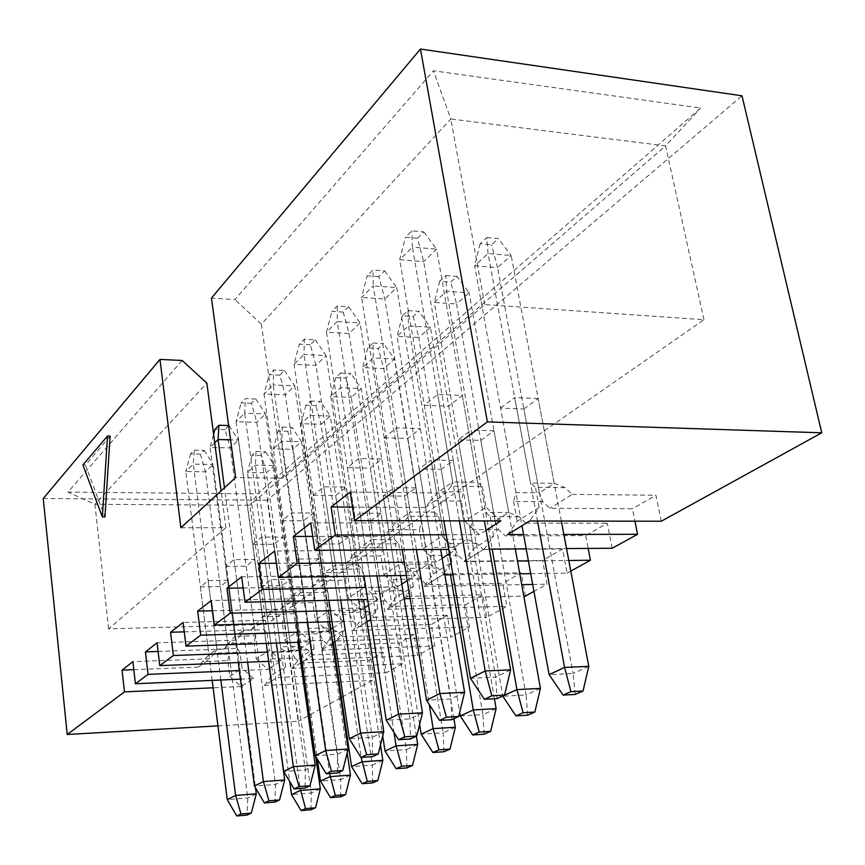 <?xml version="1.0" encoding="UTF-8"?>
<svg xmlns="http://www.w3.org/2000/svg" width="865" height="865" viewBox="0 0 865 865"><rect width="100%" height="100%" fill="white"/><g stroke="black" fill="none" stroke-linecap="round" stroke-linejoin="round"><path stroke-width="0.65" stroke-dasharray="4.33 3.24" d="M110.125 436.101L85.419 464.981L104.935 516.902M507.658 534.602L517.162 521.281L539.165 507.474L529.596 520.99M542.852 501.7L513.561 501.462L515.94 492.542L539.446 492.801L542.852 501.7L549.87 508.263L632.434 508.75L634.942 521.184M515.94 492.542L500.565 408.107L523.844 408.972L539.446 492.801L554.205 483.34L565.115 487.665L572.262 494.369L549.87 508.263M565.115 487.665L535.413 487.287L530.472 483.016L514.675 397.554L500.565 408.107M523.844 408.972L538.171 398.506L554.205 483.34L530.472 483.016M661.26 521.238L655.908 495.245L632.434 508.75M539.165 507.474L535.413 487.287M572.262 494.369L655.908 495.245M513.561 501.462L517.162 521.281M523.595 534.559L563.861 534.462M538.171 398.506L514.675 397.554M484.216 549.134L464.105 561.601L473.458 548.691L493.634 536.041L484.216 549.134L489.363 549.102M498.608 529.596L470.149 529.618L472.333 521.13L495.169 521.173L498.608 529.596L505.365 535.868L585.702 535.64L588.168 548.421M472.333 521.13L458.19 439.798L480.81 440.404L495.169 521.173L508.717 512.491L519.043 516.708L525.92 523.12L505.365 535.868M519.043 516.708L490.196 516.61L485.665 512.394L471.155 430.1L458.19 439.798M480.81 440.404L493.98 430.792L508.717 512.491L485.665 512.394M612.225 548.248L607.306 523.206L585.702 535.64M526.201 548.843L566.532 548.572M493.634 536.041L490.196 516.61M525.92 523.12L607.306 523.206M470.149 529.618L473.458 548.691M464.105 561.601L517.465 561.028M528.396 560.92L568.781 560.488M493.98 430.792L471.155 430.1M442.577 574.955L424.077 586.427L433.279 573.895L451.844 562.25L442.577 574.955L444.891 574.922M457.888 555.265L430.229 555.503L432.23 547.426L454.428 547.286L457.888 555.265L464.397 561.266L542.615 560.444L546.994 584.189L533.943 591.39M432.23 547.426L419.179 468.971L441.182 469.36L454.428 547.286L466.905 539.284L476.712 543.393L483.34 549.524L464.397 561.266M476.712 543.393L448.675 543.534L444.513 539.371L431.127 460.029L419.179 468.971M441.182 469.36L453.325 460.483L466.905 539.284L444.513 539.371M530.71 573.657L567.094 573.117L562.542 548.972L542.615 560.444M452.968 574.803L519.768 573.819M451.844 562.25L448.675 543.534M483.34 549.524L562.542 548.972M430.229 555.503L433.279 573.895M424.077 586.427L521.725 584.654M532.678 584.448L546.994 584.189M453.325 460.483L431.127 460.029M404.193 598.753L387.174 609.306L396.202 597.142L413.351 586.394L404.247 598.721M420.282 578.966L393.38 579.399L395.24 571.679L416.822 571.387L420.282 578.966L426.575 584.729L502.738 583.388L506.804 606.343L486.79 617.361L482.886 594.817L465.738 604.678L469.522 626.876L450.914 637.127L447.281 615.307L431.311 624.498L434.846 645.993L417.503 655.54L414.097 634.402L399.208 642.976L402.506 663.812L386.309 672.732L383.119 652.232L369.182 660.255L372.274 680.463L341.372 697.482M395.24 571.679L383.163 495.904L404.55 496.11L416.822 571.387L428.359 563.991L437.679 568.002L444.08 573.873L426.575 584.729M437.679 568.002L410.432 568.348L406.582 564.24L394.202 487.644L383.163 495.904M404.55 496.11L415.784 487.903L428.359 563.991L406.582 564.24M525.412 596.082L521.195 572.771L502.738 583.388M410.118 598.591L523.79 596.126M413.351 586.394L410.432 568.348M444.08 573.873L521.195 572.771M393.38 579.399L396.202 597.142M387.174 609.306L506.804 606.343M415.784 487.903L394.202 487.644M366.955 621.849L353.028 630.477L361.894 618.659L377.778 608.701L368.836 620.681M385.455 600.926L359.278 601.51L360.997 594.125L382.006 593.693L385.455 600.926L391.531 606.462L465.738 604.678M360.997 594.125L349.784 520.871L370.598 520.903L382.006 593.693L392.688 586.848L401.587 590.763L407.761 596.396L391.531 606.462M401.587 590.763L375.075 591.271L371.507 587.238L360.024 513.205L349.784 520.871M370.598 520.903L381.022 513.291L392.688 586.848L371.507 587.238M370.912 620.616L486.79 617.361M377.778 608.701L375.075 591.271M407.761 596.396L482.886 594.817M359.278 601.51L361.894 618.659M353.028 630.477L469.522 626.876M381.022 513.291L360.024 513.205M332.582 643.16L321.358 650.123L330.062 638.63L344.811 629.385L336.031 641.019L450.914 637.127M334.971 641.679L336.031 641.019M353.104 621.319L327.619 622.043L329.219 614.95L349.665 614.42L353.104 621.319L358.986 626.649L431.311 624.498M329.219 614.95L318.774 544.053L339.048 543.955L349.665 614.42L359.602 608.052L368.101 611.869L374.069 617.296L358.986 626.649M368.101 611.869L342.291 612.528L338.983 608.56L328.3 536.927L318.774 544.053M339.048 543.955L348.746 536.873L359.602 608.052L338.983 608.56M344.811 629.385L342.291 612.528M374.069 617.296L447.281 615.307M327.619 622.043L330.062 638.63M321.358 650.123L333.544 649.68M334.333 649.647L434.846 645.993M348.746 536.873L328.3 536.927M300.771 662.882L291.883 668.396L300.436 657.216L314.168 648.599L305.55 659.919L334.885 658.773M301.961 662.147L305.55 659.919M322.98 640.316L298.155 641.149L299.647 634.348L319.563 633.721L322.98 640.316L328.678 645.452L399.208 642.976M299.647 634.348L289.894 565.656L309.638 565.429L319.563 633.721L328.819 627.785L336.95 631.504L342.735 636.737L328.678 645.452M336.95 631.504L311.822 632.293L308.74 628.379L298.782 559.017L289.894 565.656M309.638 565.429L318.688 558.822L328.819 627.785L308.74 628.379M335.674 658.741L417.503 655.54M314.168 648.599L311.822 632.293M342.735 636.737L414.097 634.402M298.155 641.149L300.436 657.216M291.883 668.396L301.496 667.996M302.782 667.942L336.031 666.558M336.82 666.526L402.506 663.812M318.688 558.822L298.782 559.017M486.065 530.353L479.307 534.667L446.199 534.743M449.411 553.73L456.309 549.329L448.675 549.383M442.123 558.379L436.587 561.904L404.258 562.25M407.22 580.62L415.492 575.355L406.399 575.485M401.836 584.059L397.37 586.902L365.798 587.476M368.544 605.284L377.94 599.294L367.657 599.521M364.781 607.684L361.213 609.955L330.408 610.722M332.949 627.979L343.264 621.394L332.03 621.708M330.571 629.493L327.803 631.255L297.722 632.185M300.09 648.923L311.162 641.862L299.149 642.273M298.901 649.68L296.814 651.01L267.436 652.08M269.653 668.331L281.352 660.871L268.701 661.357M269.502 668.429L267.999 669.38L239.313 670.57M133.794 669.661L198.172 667.088L202.583 661.595L227.744 660.633L229.787 676.398L241.14 686.507L253.607 678.56L240.438 679.144M241.14 686.507L213.125 687.794M217.937 725.886L276.865 722.524M277.027 722.513L298.133 721.313L267.274 500.23L741.997 95.81M340.637 697.893L298.133 721.313M271.242 681.198L264.409 685.437L271.772 685.091M271.934 685.091L338.302 682.031M339.091 681.988L372.274 680.463M271.394 681.101L277.157 677.522L302.685 676.408M303.972 676.354L337.253 674.884M338.042 674.851L386.309 672.732M570.792 571.084L567.094 573.117M282.174 585.486L291.462 651.723L272.053 652.437L262.928 585.821L282.174 585.486L290.629 579.312L271.232 579.615L262.928 585.821M272.053 652.437L270.659 658.979L294.857 658.049L291.462 651.723L300.101 646.187L290.629 579.312M383.119 652.232L313.508 654.859L307.908 649.82L300.101 646.187L280.541 646.869L271.232 579.615M424.315 405.285L448.719 406.193L462.332 395.435L437.69 394.44L424.315 405.285L438.923 491.72L463.575 491.98L448.719 406.193M347.341 467.706L370.307 468.106L381.8 459.023L358.629 458.558L347.341 467.706L359.699 547.88L382.892 547.729L370.307 468.106M281.936 520.752L303.604 520.784L313.433 513.021L291.581 512.923L281.936 520.752L292.521 595.498L314.395 595.055L303.604 520.784M225.668 566.38L246.157 566.153L254.667 559.428L233.993 559.623L225.668 566.38L234.837 636.391L255.51 635.732L246.157 566.153M180.904 527.747L225.927 527.736L108.633 628.866L266.15 624.4L703.937 319.715L484.724 304.599L283.363 478.215L235.648 477.534M200.377 586.892L220.326 586.546L228.274 580.274L208.151 580.577L200.377 586.892L208.952 654.74L229.074 654.005L220.326 586.546M252.785 544.388L273.848 544.28L282.985 537.068L261.738 537.133L252.785 544.388L262.625 616.691L283.882 616.14L273.848 544.28M313.368 495.256L335.663 495.472L346.281 487.082L323.78 486.811L313.368 495.256L324.786 572.63L347.298 572.327L335.663 495.472M384.201 437.82L407.869 438.447L420.358 428.586L396.462 427.872L384.201 437.82L397.608 521L421.514 521.044L407.869 438.447M437.69 394.44L452.709 481.946L477.61 482.281L462.332 395.435M477.61 482.281L482.389 486.627L451.098 486.238L452.709 481.946L438.923 491.72L430.456 500.803L461.283 501.051L463.575 491.98M396.462 427.872L410.237 512.048L434.371 512.156L420.358 428.586M434.371 512.156L438.739 516.448L408.421 516.351L410.237 512.048L397.608 521L389.531 529.683L419.417 529.661L421.514 521.044M358.629 458.558L371.301 539.652L394.71 539.565L381.8 459.023M394.71 539.565L398.722 543.793L369.323 543.944L371.301 539.652L359.699 547.88L351.969 556.184L380.957 555.935L382.892 547.729M323.78 486.811L335.479 565.04L358.196 564.791L346.281 487.082M358.196 564.791L361.905 568.954L333.371 569.311L335.479 565.04L324.786 572.63L317.368 580.599L345.513 580.155L347.298 572.327M291.581 512.923L302.415 588.481L324.483 588.081L313.433 513.021M324.483 588.081L327.911 592.179L300.198 592.72L302.415 588.481L292.521 595.498L285.407 603.154L312.741 602.548L314.395 595.055M261.738 537.133L271.805 610.182L293.246 609.663L282.985 537.068M293.246 609.663L296.425 613.696L269.502 614.377L271.805 610.182L262.625 616.691L255.781 624.065L282.347 623.319L283.882 616.14M233.993 559.623L243.379 630.336L264.236 629.709L254.667 559.428M264.236 629.709L267.188 633.677L241 634.488L243.379 630.336L234.837 636.391L228.241 643.495L254.094 642.63L255.51 635.732M208.151 580.577L216.91 649.096L237.205 648.382L228.274 580.274M237.205 648.382L239.962 652.275L214.488 653.205L216.91 649.096L208.952 654.74L202.583 661.595M182.126 360.467L67.935 492.077L257.5 493.893L700.661 108.028L433.43 70.789L234.923 299.604L211.46 298.068M43.25 498.5L267.274 500.23M266.15 624.4L249.888 505.268L94.912 504.306L206.843 383.119M108.633 628.866L94.912 504.306L67.935 492.077M703.937 319.715L665.574 145.893L249.888 505.268L257.5 493.893M484.724 304.599L450.816 118.981L665.574 145.893L700.661 108.028M283.363 478.215L261.349 324.115L450.816 118.981L433.43 70.789M261.349 324.115L234.923 299.604M225.927 527.736L221.072 490.898M229.787 676.398L242.07 668.288L239.962 652.275M227.744 660.633L229.074 654.005M214.488 653.205L210.022 658.762L132.886 661.671M253.607 678.56L242.07 668.288M198.172 667.088L210.022 658.762M267.188 633.677L269.447 650.199L256.278 658.903L254.094 642.63M241 634.488L236.448 640.208L157.073 642.792M281.352 660.871L269.447 650.199M256.278 658.903L267.999 669.38M158.1 651.442L223.732 649.139L228.241 643.495M223.732 649.139L236.448 640.208M296.425 613.696L298.847 630.78L284.693 640.132L282.347 623.319M269.502 614.377L264.841 620.259L183.11 622.476M311.162 641.862L298.847 630.78M284.693 640.132L296.814 651.01M184.267 631.861L251.174 629.861L255.781 624.065M251.174 629.861L264.841 620.259M327.911 592.179L330.517 609.857L315.26 619.946L312.741 602.548M300.198 592.72L295.441 598.764L211.222 600.548M343.264 621.394L330.517 609.857M315.26 619.946L327.803 631.255M212.52 610.766L280.693 609.122L285.407 603.154M280.693 609.122L295.441 598.764M361.905 568.954L364.727 587.27L348.227 598.169L345.513 580.155M333.371 569.311L328.516 575.539L241.649 576.793M377.94 599.294L364.727 587.27M348.227 598.169L361.213 609.955M243.141 587.973L312.557 586.74L317.368 580.599M312.557 586.74L328.516 575.539M398.722 543.793L401.782 562.791L383.898 574.609L380.957 555.935M369.323 543.944L364.36 550.356L274.713 550.994M415.492 575.355L401.782 562.791M383.898 574.609L397.37 586.902M276.422 563.266L347.06 562.52L351.969 556.184M347.06 562.52L364.36 550.356M438.739 516.448L442.058 536.181L422.607 549.037L419.417 529.661M408.421 516.351L403.36 522.968L310.751 522.86M456.309 549.329L442.058 536.181M422.607 549.037L436.587 561.904M312.741 536.408L384.514 536.203L389.531 529.683M384.514 536.203L403.36 522.968M482.389 486.627L486.011 507.15L464.764 521.195L461.283 501.051M451.098 486.238L445.94 493.061L350.206 492.066M500.835 520.935L486.011 507.15M464.764 521.195L479.307 534.667M352.52 507.095L425.353 507.528L430.456 500.803M425.353 507.528L445.94 493.061M270.659 658.979L272.789 674.549L285.612 666.515L283.417 650.707L280.541 646.869M285.612 666.515L277.157 677.522M307.908 649.82L283.417 650.707M313.508 654.859L300.371 663.001L369.182 660.255M294.857 658.049L300.371 663.001M264.409 685.437L272.789 674.549M82.889 464.938L85.419 464.981M212.185 680.377L185.791 471.501L205.438 471.814L213.071 464.462L255.499 787.81M256.289 793.832L247.747 797.995L227.257 799.606M200.388 454.103L190.57 453.898L194.301 450.135L204.162 450.351L200.388 454.103L205.438 471.814L247.747 797.995L247.044 815.09M220.856 679.998L193.263 464.105L185.791 471.501L190.57 453.898M204.162 450.351L213.071 464.462L193.263 464.105L194.301 450.135M238.264 662.558L210.076 447.464L230.252 447.919L238.416 440.047L268.539 661.368M284.682 779.992L275.513 784.458L254.451 786.036M228.641 425.537L225.062 429.57L230.252 447.919L275.513 784.458L274.994 802.071M247.595 662.19L224.468 487.784M214.725 442.858L210.076 447.464L213.612 434.36M225.062 429.57L214.974 429.289M229.095 425.558L238.416 440.047L230.566 439.853M266.258 643.387L236.08 421.709L256.808 422.336L265.566 413.903L297.863 642.317M315.228 765.103L305.356 769.904L283.688 771.461M251.477 403.306L241.108 402.939L245.401 398.614L255.802 399.003L251.477 403.306L256.808 422.336L305.356 769.904L305.042 788.08M276.324 643.041L244.654 413.221L236.08 421.709L241.108 402.939M255.802 399.003L265.566 413.903L244.654 413.221L245.401 398.614M296.371 622.713L263.998 394.072L285.309 394.894L294.716 385.822L329.446 621.784M348.163 749.036L337.512 754.226L315.217 755.74M279.817 375.129L269.166 374.653L273.772 370.004L284.477 370.501L279.817 375.129L285.309 394.894L337.512 754.226L337.437 772.986M307.28 622.411L273.221 384.936L263.998 394.072L269.166 374.653M284.477 370.501L294.716 385.822L273.221 384.936L273.772 370.004M328.873 600.364L294.035 364.316L315.963 365.365L326.105 355.591L363.538 599.607M383.8 731.66L372.264 737.283L349.298 738.732M310.319 344.8L299.355 344.216L304.318 339.21L315.325 339.815L310.319 344.8L315.963 365.365L372.264 737.283L372.48 756.659M340.724 600.105L303.983 354.477L294.035 364.316L299.355 344.216M315.325 339.815L326.105 355.591L303.983 354.477L304.318 339.21M315.747 756.615L274.508 465.554L255.391 465.219L247.422 472.474L289.721 781.506M256.008 451.476L265.523 451.692L261.5 455.368L252.018 455.174L256.008 451.476L255.391 465.219L300.133 788.448M320.32 788.88L311.259 793.021L266.388 472.777L274.508 465.554L265.523 451.692M311.011 809.759L311.259 793.021L291.505 794.567M252.018 455.174L247.422 472.474L266.388 472.777L261.5 455.368M443.842 520.838L399.695 259.695L423.666 261.63L436.598 249.174L484.411 520.914M510.61 669.834L495.656 677.122L470.463 678.301M417.471 238.264L405.49 237.205L411.816 230.825L423.861 231.906L417.471 238.264L423.666 261.63L495.656 677.122L497.051 698.628M459.391 520.86L412.389 247.12L399.695 259.695L405.49 237.205M423.861 231.906L436.598 249.174L412.389 247.12L411.816 230.825M561.331 521.054L511.15 255.51L488.044 253.542L474.625 265.75L521.984 525.715M486.833 237.561L498.327 238.599L491.59 244.763L480.14 243.757L486.833 237.561L488.044 253.542L537.5 521.011M588.784 666.342L573.095 673.5L497.526 267.599L511.15 255.51L498.327 238.599M575.171 694.444L573.095 673.5L549.102 674.624M480.14 243.757L474.625 265.75L497.526 267.599L491.59 244.763M515.281 548.918L469.111 292.835L446.654 291.202L434.306 302.436L502.738 695.979M445.832 275.557L457.001 276.422L450.795 282.098L439.669 281.266L445.832 275.557L446.654 291.202L492.142 549.08M540.43 688.41L526.061 694.963L456.558 303.961L469.111 292.835L457.001 276.422M527.639 715.193L526.061 694.963L502.77 696.195M439.669 281.266L434.306 302.436L456.558 303.961L450.795 282.098M494.412 698.769L430.348 327.24L408.507 325.91L397.111 336.28L459.683 712.446M408.021 310.6L418.887 311.314L413.156 316.558L402.333 315.866L408.021 310.6L408.507 325.91L450.492 574.836M496.11 708.64L482.908 714.674L418.757 337.523L430.348 327.24L418.887 311.314M484.054 734.223L482.908 714.674L460.277 715.982M402.333 315.866L397.111 336.28L418.757 337.523L413.156 316.558M402.236 549.707L361.57 297.452L384.828 299.041L396.711 287.591L440.62 549.437M464.581 692.281L450.914 698.942L426.51 700.228M378.816 276.692L367.193 275.816L373.01 269.945L384.698 270.853L378.816 276.692L384.828 299.041L450.914 698.942L451.854 719.68M416.379 549.599L373.237 285.904L361.57 297.452L367.193 275.816M384.698 270.853L396.711 287.591L373.237 285.904L373.01 269.945M364.046 576.112L326.462 332.214L349.038 333.512L360.002 322.948L400.473 575.571M422.466 712.814L409.934 718.923L386.266 720.296M343.21 312.092L331.933 311.368L337.296 305.961L348.638 306.697L343.21 312.092L349.038 333.512L409.934 718.923L410.475 738.959M376.967 575.917L337.22 321.564L326.462 332.214L331.933 311.368M348.638 306.697L360.002 322.948L337.22 321.564L337.296 305.961M347.189 752.907L301.474 441.626L281.86 441.139L273.329 448.892L317.368 759.265M282.304 427.105L292.067 427.386L287.775 431.321L278.043 431.051L282.304 427.105L281.86 441.139L329.576 773.559M350.455 775.127L340.734 779.56L292.781 449.335L301.474 441.626L292.067 427.386M340.691 796.806L340.734 779.56L320.461 781.084M278.043 431.051L273.329 448.892L292.781 449.335L287.775 431.321M380.481 744.992L330.311 416.033L310.178 415.373L301.052 423.677L333.306 642.706M310.449 401.025L320.461 401.403L315.866 405.609L305.886 405.253L310.449 401.025L310.178 415.373L361.17 757.437M382.827 760.346L372.372 765.125L321.012 424.282L330.311 416.033L320.461 401.403M372.566 782.89L372.372 765.125L351.558 766.606M305.886 405.253L301.052 423.677L321.012 424.282L315.866 405.609M416.379 736.212L361.235 388.58L340.572 387.725L330.765 396.646L382.719 735.996M340.615 373.064L350.909 373.529L345.968 378.059L335.717 377.605L340.615 373.064L340.572 387.725L394.04 732.547M417.687 744.441L406.42 749.577L351.255 397.435L361.235 388.58L350.909 373.529M406.885 767.915L406.42 749.577L385.022 751.025M335.717 377.605L330.765 396.646L351.255 397.435L345.968 378.059M453.92 718.718L394.494 359.062L373.258 357.98L362.695 367.593L419.601 724.47M373.053 343.005L383.628 343.589L378.319 348.444L367.787 347.881L373.053 343.005L373.258 357.98L429.224 704.424M455.325 727.26L443.15 732.817L383.757 368.587L394.494 359.062L383.628 343.589M443.929 751.739L443.15 732.817L421.158 734.201M367.787 347.881L362.695 367.593L383.757 368.587L378.319 348.444"/><path stroke-width="1.3" d="M446.199 534.743L335.328 535.013L331.111 506.977L350.206 492.066L354.607 520.665L487.373 421.904L821.75 432.803L661.26 521.238L529.596 520.99L507.658 534.602L523.595 534.559M213.125 687.794L124.484 691.881L67.21 734.482L43.25 498.5L159.971 359.418L180.904 527.747L235.648 477.534L211.46 298.068L420.455 49.046L487.373 421.904M124.484 691.881L122.052 670.126L132.886 661.671L135.405 683.75L148.034 674.354L145.428 651.886L157.073 642.792L159.766 665.628L173.368 655.508L170.567 632.261L183.11 622.476L186.007 646.101L200.68 635.18L197.663 611.123L211.222 600.548L214.347 625.017L230.231 613.209L226.965 588.254L241.649 576.793L245.044 602.191L262.279 589.357L258.743 563.45L274.713 550.994L278.389 577.377L297.182 563.396L293.332 536.462L310.751 522.86L314.774 550.302L335.328 535.013M104.935 516.902L110.125 436.101L107.509 436.036L82.889 464.938L102.34 516.892L104.935 516.902M634.942 521.184L637.581 534.289L612.225 548.248L566.532 548.572M563.861 534.462L637.581 534.289M489.363 549.102L526.201 548.843M588.168 548.421L590.449 560.25L570.792 571.084M517.465 561.028L528.396 560.92M568.781 560.488L590.449 560.25M444.891 574.922L452.968 574.803M519.768 573.819L530.71 573.657M521.725 584.654L532.678 584.448M404.193 598.753L410.118 598.591M523.79 596.126L525.412 596.082L533.943 591.39M366.955 621.849L368.836 620.681L370.912 620.616M332.582 643.16L334.971 641.679M333.544 649.68L334.333 649.647M300.771 662.882L301.961 662.147M334.885 658.773L335.674 658.741M301.496 667.996L302.782 667.942M336.031 666.558L336.82 666.526M486.065 530.353L500.835 520.935L354.607 520.665M448.675 549.383L314.774 550.302M449.411 553.73L442.123 558.379M404.258 562.25L297.182 563.396M406.399 575.485L278.389 577.377M407.22 580.62L401.836 584.059M365.798 587.476L262.279 589.357M367.657 599.521L245.044 602.191M368.544 605.284L364.781 607.684M330.408 610.722L230.231 613.209M332.03 621.708L214.347 625.017M332.949 627.979L330.571 629.493M297.722 632.185L200.68 635.18M299.149 642.273L186.007 646.101M300.09 648.923L298.901 649.68M267.436 652.08L173.368 655.508M268.701 661.357L159.766 665.628M239.313 670.57L148.034 674.354M240.438 679.144L135.405 683.75M67.21 734.482L217.937 725.886M341.372 697.482L340.637 697.893M338.302 682.031L339.091 681.988M302.685 676.408L303.972 676.354M337.253 674.884L338.042 674.851M420.455 49.046L741.997 95.81L821.75 432.803M159.971 359.418L182.126 360.467L206.843 383.119L221.072 490.898M133.794 669.661L122.052 670.126M158.1 651.442L145.428 651.886M184.267 631.861L170.567 632.261M212.52 610.766L197.663 611.123M243.141 587.973L226.965 588.254M276.422 563.266L258.743 563.45M312.741 536.408L293.332 536.462M352.52 507.095L331.111 506.977M102.34 516.892L107.509 436.036M255.499 787.81L256.289 793.832L235.615 795.432L220.856 679.998M236.751 815.955L247.044 815.09L251.315 813.1L240.978 813.954L236.751 815.955L227.257 799.606L212.185 680.377M227.257 799.606L235.615 795.432L240.978 813.954M251.315 813.1L256.289 793.832M268.539 661.368L284.682 779.992L263.425 781.56L247.595 662.19M264.409 802.925L274.994 802.071L279.579 799.941L268.95 800.785L264.409 802.925L254.451 786.036L238.264 662.558M254.451 786.036L263.425 781.56L268.95 800.785M224.468 487.784L218.077 439.539L214.725 442.858M213.612 434.36L214.974 429.289L218.975 425.256L228.641 425.537M230.566 439.853L218.077 439.539L218.975 425.256M279.579 799.941L284.682 779.992M297.863 642.317L315.228 765.103L293.365 766.639L276.324 643.041M294.154 788.912L305.042 788.08L309.984 785.777L299.052 786.609L294.154 788.912L283.688 771.461L266.258 643.387M283.688 771.461L293.365 766.639L299.052 786.609M309.984 785.777L315.228 765.103M329.446 621.784L348.163 749.036L325.662 750.528L307.28 622.411M326.235 773.797L337.437 772.986L342.778 770.499L331.522 771.31L326.235 773.797L315.217 755.74L296.371 622.713M315.217 755.74L325.662 750.528L331.522 771.31M342.778 770.499L348.163 749.036M363.538 599.607L383.8 731.66L360.608 733.087L340.724 600.105M360.932 757.459L372.48 756.659L378.254 753.966L366.663 754.756L360.932 757.459L349.298 738.732L328.873 600.364M349.298 738.732L360.608 733.087L366.663 754.756M378.254 753.966L383.8 731.66M289.721 781.506L291.505 794.567L300.414 790.426L320.32 788.88L315.747 756.615M300.133 788.448L305.594 808.602L301.096 810.591L311.011 809.759L315.541 807.78L305.594 808.602M315.541 807.78L320.32 788.88M301.096 810.591L291.505 794.567M484.411 520.914L510.61 669.834L485.168 670.97L459.391 520.86M484.4 699.298L497.051 698.628L504.555 695.125L491.839 695.795L484.4 699.298L470.463 678.301L443.842 520.838M470.463 678.301L485.168 670.97L491.839 695.795M504.555 695.125L510.61 669.834M521.984 525.715L549.102 674.624L564.575 667.423L588.784 666.342L561.331 521.054M537.5 521.011L564.575 667.423L570.943 691.643L563.115 695.092L575.171 694.444L583.042 691.005L570.943 691.643M583.042 691.005L588.784 666.342M563.115 695.092L549.102 674.624M502.738 695.979L516.924 689.61L540.43 688.41L515.281 548.918M492.142 549.08L516.924 689.61L523.098 712.728L515.94 715.885L527.639 715.193L534.851 712.046L523.098 712.728M534.851 712.046L540.43 688.41M515.94 715.885L502.77 696.195M459.683 712.446L460.277 715.982L473.274 709.938L496.11 708.64L494.412 698.769M450.492 574.836L473.274 709.938L479.253 732.06L472.679 734.958L484.054 734.223L490.671 731.336L479.253 732.06M490.671 731.336L496.11 708.64M472.679 734.958L460.277 715.982M440.62 549.437L464.581 692.281L439.928 693.535L416.379 549.599M439.582 720.415L451.854 719.68L458.699 716.49L446.372 717.215L439.582 720.415L426.51 700.228L402.236 549.707M426.51 700.228L439.928 693.535L446.372 717.215M458.699 716.49L464.581 692.281M400.473 575.571L422.466 712.814L398.57 714.166L376.967 575.917M398.592 739.726L410.475 738.959L416.757 736.029L404.809 736.785L398.592 739.726L386.266 720.296L364.046 576.112M386.266 720.296L398.57 714.166L404.809 736.785M416.757 736.029L422.466 712.814M317.368 759.265L320.461 781.084L330.019 776.64L350.455 775.127L347.189 752.907M329.576 773.559L335.339 795.497L330.517 797.616L340.691 796.806L345.557 794.676L335.339 795.497M345.557 794.676L350.455 775.127M330.517 797.616L320.461 781.084M333.306 642.706L351.558 766.606L361.829 761.827L382.827 760.346L380.481 744.992M361.17 757.437L367.301 781.409L362.111 783.69L372.566 782.89L377.8 780.608L367.301 781.409M377.8 780.608L382.827 760.346M362.111 783.69L351.558 766.606M382.719 735.996L385.022 751.025L396.105 745.868L417.687 744.441L416.379 736.212M394.04 732.547L396.105 745.868L401.738 766.228L396.138 768.693L406.885 767.915L412.529 765.449L401.738 766.228M412.529 765.449L417.687 744.441M396.138 768.693L385.022 751.025M419.601 724.47L421.158 734.201L433.138 728.622L455.325 727.26L453.92 718.718M429.224 704.424L433.138 728.622L438.933 749.825L432.878 752.496L443.929 751.739L450.038 749.068L438.933 749.825M450.038 749.068L455.325 727.26M432.878 752.496L421.158 734.201"/></g></svg>

